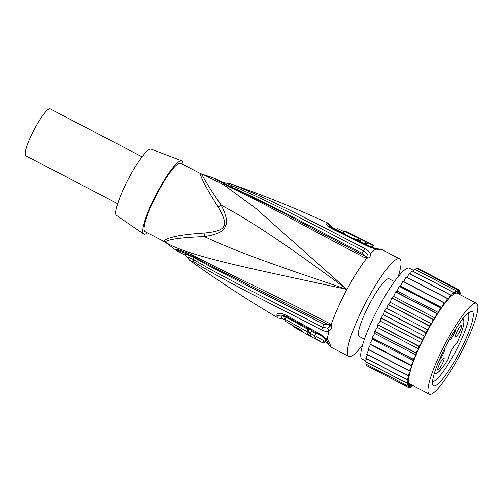 <?xml version="1.0" encoding="UTF-8"?>
<svg xmlns="http://www.w3.org/2000/svg" width="503" height="503" viewBox="0 0 503 503"><rect width="100%" height="100%" fill="white"/><g stroke="black" fill="none" stroke-linecap="round" stroke-linejoin="round"><path stroke-width="0.75" d="M449.405 339.531A6.602 1.176 117.5 0 0 449.512 339.858A6.602 1.176 117.5 0 0 449.575 339.909A6.602 1.176 117.5 0 0 453.121 335.602A6.602 1.176 117.5 0 0 455.85 328.736M461.723 325.19A6.602 1.176 117.5 0 0 461.66 325.139A6.602 1.176 117.5 0 0 457.667 330.264A6.602 1.176 117.5 0 0 455.492 336.803A6.602 1.176 117.5 0 0 455.555 336.853A6.602 1.176 117.5 0 0 459.553 331.729A6.602 1.176 117.5 0 0 461.723 325.19M444.074 358.105A6.602 1.176 117.5 0 0 444.011 358.054A6.602 1.176 117.5 0 0 440.018 363.179A6.602 1.176 117.5 0 0 437.843 369.718A6.602 1.176 117.5 0 0 437.906 369.768A6.602 1.176 117.5 0 0 441.904 364.644A6.602 1.176 117.5 0 0 444.074 358.105M439.113 360.425A6.602 1.176 117.5 0 0 443.036 354.351A6.602 1.176 117.5 0 0 444.583 349.057A6.602 1.176 117.5 0 0 444.52 349.007A6.602 1.176 117.5 0 0 444.413 348.981M448.437 358.777A1.1 0.39 -148.5 0 0 448.494 358.727A1.1 1.1 0 0 0 448.651 358.155C447.84 359.519 450.719 350.547 454.391 345.668L456.473 343.304A1.1 1.063 -111.6 0 0 457.026 342.782A9.356 1.666 117.5 0 0 451.889 349.755A9.356 1.666 117.5 0 0 448.513 358.652A30.268 5.388 -62.5 0 1 434.491 372.754M448.651 358.155A1.1 1.025 -179.7 0 1 448.513 358.652A1.1 0.39 -148.5 0 1 448.494 358.727C444.891 364.587 441.728 368.888 438.993 371.629L435.9 373.949L433.617 373.999M456.473 343.304A1.1 1.1 0 0 0 457.057 342.75L457.026 342.782A30.268 5.388 -62.5 0 0 462.106 319.801M413.51 270.413L409.36 268.25A51.187 9.111 117.5 0 0 379.161 306.49A51.187 9.111 117.5 0 0 362.028 359.016L365.769 360.972M407.097 277.367L409.247 273.506L450.543 295.041L448.01 299.593L447.557 298.461L406.254 276.927A55.034 9.796 -62.5 0 0 406.16 277.04L403.746 281.649M406.16 277.04L447.463 298.575L445.017 303.24L444.212 302.749A55.034 9.796 117.5 0 0 444.111 302.888L441.797 307.578L440.666 307.742A55.034 9.796 117.5 0 0 440.559 307.893L438.427 312.52L436.981 313.331A55.034 9.796 117.5 0 0 436.874 313.501L434.963 317.965L433.234 319.418A55.034 9.796 117.5 0 0 433.127 319.6L431.473 323.819L429.499 325.875A55.034 9.796 117.5 0 0 429.392 326.07L428.034 329.962L425.846 332.584A55.034 9.796 117.5 0 0 425.739 332.785L424.695 336.274A51.187 9.111 -62.5 0 1 427.185 331.527A51.187 9.111 117.5 0 1 428.034 329.962L386.732 308.427L384.544 311.049L425.846 332.584M409.247 273.506A55.034 9.796 -62.5 0 1 409.329 273.418L450.631 294.953A55.034 9.796 117.5 0 0 450.543 295.041M410.197 273.871L412.001 270.828L453.297 292.362L450.726 296.707L450.631 294.953M412.001 270.828A55.034 9.796 -62.5 0 1 412.076 270.759L453.373 292.293A55.034 9.796 117.5 0 0 453.297 292.362M412.988 271.236L414.371 269.042L455.674 290.577L453.109 294.639L453.373 292.293M414.371 269.042A55.034 9.796 -62.5 0 1 414.434 269.004L455.737 290.539A55.034 9.796 117.5 0 0 455.674 290.577M415.428 269.52L416.321 268.2L457.617 289.734L455.121 293.431L455.737 290.539M416.321 268.2A55.034 9.796 -62.5 0 1 416.371 268.187L457.667 289.722A55.034 9.796 117.5 0 0 457.617 289.734M417.465 268.759L417.798 268.306L459.101 289.841L456.711 293.098L457.667 289.722M417.798 268.306A55.034 9.796 -62.5 0 1 417.836 268.325L459.132 289.86A55.034 9.796 117.5 0 0 459.101 289.841M457.887 293.551L459.132 289.86M458.981 290.319L460.088 290.897L457.925 293.57M458.912 294.085L460.107 290.941A55.034 9.796 117.5 0 0 460.088 290.897M459.566 292.369L460.559 292.884L459.277 294.274M459.88 294.595L460.566 292.96A55.034 9.796 117.5 0 0 460.559 292.884M446.394 341.543A51.187 9.111 117.5 0 0 429.26 394.075A51.187 9.111 117.5 0 0 459.453 355.835A51.187 9.111 117.5 0 0 476.586 303.303A51.187 9.111 117.5 0 0 446.394 341.543M421.539 342.631A51.187 9.111 -62.5 0 1 424.695 336.274L422.344 339.412A55.034 9.796 117.5 0 0 422.243 339.613L421.539 342.631L419.062 346.227A55.034 9.796 117.5 0 0 418.974 346.422L418.622 348.912A51.187 9.111 -62.5 0 1 421.539 342.631L380.243 321.096L377.766 324.693L419.062 346.227M415.994 354.992A51.187 9.111 -62.5 0 1 418.622 348.912L416.069 352.892A55.034 9.796 117.5 0 0 415.987 353.087L415.994 354.992L413.416 359.28A55.034 9.796 117.5 0 0 413.347 359.463L413.711 360.758A51.187 9.111 -62.5 0 1 415.994 354.992L374.691 333.458L372.119 337.746L413.416 359.28M411.819 366.09A51.187 9.111 -62.5 0 1 413.711 360.758L411.158 365.266A55.034 9.796 117.5 0 0 411.102 365.436L411.819 366.09L409.341 370.742A55.034 9.796 117.5 0 0 409.297 370.893L410.347 370.893A51.187 9.111 -62.5 0 1 411.819 366.09L370.516 344.561L368.045 349.208L409.341 370.742M409.335 375.068A51.187 9.111 -62.5 0 1 410.347 370.893L408.002 375.584A55.034 9.796 117.5 0 0 407.971 375.716L409.335 375.068L407.16 379.715A55.034 9.796 117.5 0 0 407.141 379.822L408.801 378.533A51.187 9.111 -62.5 0 1 409.335 375.068M408.744 381.224A51.187 9.111 -62.5 0 1 408.801 378.533L406.833 383.041A55.034 9.796 117.5 0 0 406.833 383.129L408.744 381.224L407.028 385.505A55.034 9.796 117.5 0 0 407.04 385.568L409.178 383.079A51.187 9.111 -62.5 0 1 408.744 381.224M410.09 384.078A51.187 9.111 -62.5 0 1 410.052 384.059A51.187 9.111 -62.5 0 1 409.178 383.079L407.744 387.065A55.034 9.796 117.5 0 0 407.776 387.096L410.09 384.078L408.97 387.675A55.034 9.796 117.5 0 0 409.014 387.675L411.152 384.632M411.875 385.55L412.825 386.046A55.034 9.796 117.5 0 0 412.894 385.99L413.101 385.65M412.906 385.55L412.825 386.046M409.637 386.794L410.674 387.335A55.034 9.796 117.5 0 0 410.731 387.31L412.139 385.147M411.328 384.726L410.674 387.335M407.801 387.065L408.97 387.675M366.788 364.581L366.448 365.53A55.034 9.796 -62.5 0 0 366.473 365.562L407.776 387.096M366.448 365.53L407.744 387.065M366.486 362.091L365.731 363.977A55.034 9.796 -62.5 0 0 365.744 364.034L407.04 385.568M365.731 363.977L407.028 385.505M366.731 358.758L365.53 361.512A55.034 9.796 -62.5 0 0 365.53 361.594L406.833 383.129M365.53 361.512L406.833 383.041M367.523 354.628L365.857 358.18A55.034 9.796 -62.5 0 0 365.838 358.287L407.141 379.822M365.857 358.18L407.16 379.715M368.831 349.792L366.7 354.049A55.034 9.796 -62.5 0 0 366.668 354.187L407.971 375.716M366.7 354.049L408.002 375.584M368.045 349.208A55.034 9.796 -62.5 0 0 367.995 349.359L409.297 370.893M370.516 344.561L411.102 365.436M369.799 343.907A55.034 9.796 -62.5 0 1 369.862 343.738L411.158 365.266M413.347 359.463L372.044 337.928L372.409 339.223L369.862 343.738M372.409 339.223L413.711 360.758M374.691 333.458L374.685 331.552L415.987 353.087M374.685 331.552A55.034 9.796 -62.5 0 1 374.766 331.358L416.069 352.892M418.974 346.422L377.671 324.888L377.319 327.378L374.766 331.358M377.319 327.378L418.622 348.912M380.243 321.096L380.947 318.078L422.243 339.613M380.947 318.078A55.034 9.796 -62.5 0 1 381.048 317.877L422.344 339.412M425.739 332.785L384.443 311.25L383.399 314.74L381.048 317.877M383.399 314.74L424.695 336.274M386.732 308.427L388.09 304.535L429.392 326.07M388.09 304.535A55.034 9.796 -62.5 0 1 388.203 304.34L429.499 325.875M433.127 319.6L391.824 298.065L390.177 302.284L388.203 304.34M390.177 302.284L431.473 323.819A51.187 9.111 117.5 0 0 428.034 329.962M391.824 298.065A55.034 9.796 -62.5 0 1 391.938 297.883L433.234 319.418M436.874 313.501L395.572 291.973L393.667 296.43L391.938 297.883M393.667 296.43L434.963 317.965A51.187 9.111 117.5 0 0 431.473 323.819M395.572 291.973A55.034 9.796 -62.5 0 1 395.685 291.797L436.981 313.331M440.559 307.893L399.263 286.364L397.131 290.986L395.685 291.797M397.131 290.986L438.427 312.52A51.187 9.111 117.5 0 0 434.963 317.965M399.263 286.364A55.034 9.796 -62.5 0 1 399.369 286.207L440.666 307.742M444.111 302.888L402.815 281.353L400.501 286.044L399.369 286.207M400.501 286.044L441.797 307.578A51.187 9.111 117.5 0 0 438.427 312.52M402.815 281.353A55.034 9.796 -62.5 0 1 402.916 281.215L444.212 302.749M476.586 303.303L457.378 293.287A51.187 9.111 117.5 0 0 456.711 293.098A51.187 9.111 117.5 0 0 455.121 293.431A51.187 9.111 117.5 0 0 453.109 294.639A51.187 9.111 117.5 0 0 450.726 296.707A51.187 9.111 117.5 0 0 448.01 299.593A51.187 9.111 117.5 0 0 445.017 303.24A51.187 9.111 117.5 0 0 441.797 307.578M433.196 385.474A41.831 7.444 -62.5 0 1 432.712 384.544A41.831 7.444 -62.5 0 1 446.318 345.247A41.831 7.444 -62.5 0 1 470.751 311.59A41.831 7.444 -62.5 0 1 472.65 311.898A41.831 7.444 -62.5 0 1 458.258 354.527A41.831 7.444 -62.5 0 1 433.196 385.474M468.13 313.218A38.524 6.86 -62.5 0 1 468.211 313.3A38.524 6.86 -62.5 0 1 455.976 350.641A38.524 6.86 -62.5 0 1 432.542 381.463M364.436 339.173L359.155 336.419A32.469 5.778 -62.5 0 1 358.853 336.186A32.469 5.778 -62.5 0 1 369.529 304.019A32.469 5.778 -62.5 0 1 389.184 278.832L394.459 281.586M398.181 276.7A55.034 9.796 -62.5 0 0 400.124 259.221A55.034 9.796 117.5 0 0 399.615 258.825A55.034 9.796 117.5 0 0 366.31 301.517A55.034 9.796 117.5 0 0 348.214 356.03A55.034 9.796 -62.5 0 0 348.724 356.426L331.534 347.46L327.283 342.933A53.488 9.519 -62.5 0 1 326.837 340.996L326.648 340.386M362.562 345.02A55.034 9.796 -62.5 0 1 348.724 356.426M399.615 258.825L382.425 249.859A55.034 9.796 117.5 0 0 380.89 249.721L375.716 249.161L367.926 246.363L332.999 229.311C327.396 226.205 325.133 224.061 326.202 222.879A53.576 9.538 -62.5 0 1 327.679 222.967C295.921 208.405 263.566 195.34 230.613 183.777L235.014 185.569C270.407 199.898 287.546 208.456 365.266 248.866C368.051 250.331 369.762 252.022 370.409 253.927C370.623 256.121 369.868 257.473 368.133 257.989L366.788 258.196L364.499 257.536A7.752 1.402 -62.4 0 1 365.518 256.429L318.801 231.776C298.876 221.49 274.022 207.073 230.041 186.538L228.852 186.726L213.153 177.804L203.287 174.572L223.873 184.878L255.782 208.368L346.976 289.426C301.467 255.826 256.216 223.477 221.232 205.237C200.886 175.484 202.137 173.912 201.533 174.044M165.562 242.402L165.009 242.031A7.752 7.627 -58.8 0 0 165.003 242.025A7.752 7.627 -58.8 0 0 164.594 241.792A38.524 6.86 -62.5 0 1 164.305 241.553A38.524 6.86 -62.5 0 1 164.066 241.22A7.752 7.576 -28.8 0 1 165.141 241.905C165.77 241.736 167.411 237.925 204.413 236.611C240.069 253.587 293.211 271.218 346.976 289.426C297.33 278.499 249.293 268.703 216.736 260.284C189.543 253.223 172.34 247.099 165.141 241.905A38.637 6.879 117.5 0 0 165.562 242.402L175.132 249.614L177.597 249.419L192.284 254.927C227.369 273.519 281.328 298.229 329.214 323.335L331.031 324.881L331.559 326.177C332.112 327.874 331.288 329.478 329.088 330.987C326.994 331.773 324.542 331.458 321.744 330.031C274.776 305.535 225.853 281.743 194.051 261.988L189.801 260.365C218.346 280.932 247.797 300.134 278.14 317.978A53.576 9.538 -62.5 0 1 276.845 314.935C277.669 312.577 280.976 312.784 286.754 315.551L320.707 334.42L327.252 339.55C329.05 341.65 330.012 343.266 330.131 344.392A55.034 9.796 117.5 0 0 331.024 347.064A55.034 9.796 117.5 0 0 331.534 347.46M367.253 254.16L366.894 256.781L366.473 256.976L361.764 253.097A7.752 1.484 117.6 0 0 363.644 250.871L367.253 254.16A7.752 5.847 158.9 0 1 370.409 253.927A55.034 9.796 117.5 0 1 375.716 249.161A7.702 3.81 -75.6 0 0 374.59 248.413L368.592 246.149L329.685 226.759M368.133 257.989L366.894 256.781A4.313 2.66 174.2 0 1 365.832 256.681A7.752 0.597 -68.1 0 0 365.197 257.857M364.499 257.536C316.488 232.6 264.874 203.564 228.852 186.726M234.888 185.519A7.752 3.056 111 0 0 233.128 186.229L226.809 183.268L222.691 182.539L230.041 186.538L213.153 177.804M235.014 185.569A7.752 3.024 110.9 0 0 233.266 186.286C270.815 201.703 317.902 227.111 363.644 250.871A7.752 1.471 117.5 0 1 365.266 248.866M230.896 186.795A7.752 3.427 113.2 0 0 233.128 186.229L231.015 186.852C253.531 196.598 283.849 212.209 306.761 224.219L361.764 253.097M175.132 249.614L178.515 251.645L176.672 249.853L192.636 256.304L192.284 254.927M329.214 323.335A7.752 1.402 117.5 0 0 328.736 325.02L323.662 324.146L268.256 296.022C245.112 284.428 214.58 269.256 193.303 257.184L192.636 256.304C230.978 276.191 259.234 290.432 277.404 299.021L329.144 325.127L329.792 325.969C329.792 326.78 329.05 327.503 327.579 328.151L322.668 327.29C276.983 303.428 228.645 280.353 193.856 259.774L188.782 257.435L187.122 257.404L189.794 260.365M329.886 323.737A7.752 0.679 124 0 0 329.144 325.127A4.32 2.295 -120.5 0 1 329.792 325.969L331.559 326.177M194.057 261.988A7.752 3.15 -57.8 0 1 193.856 259.774L193.19 257.121L185.11 253.99L185.293 255.235M324.215 337.809L325.196 339.292A3.873 3.672 175.3 0 1 326.837 340.996A7.702 7.293 175.3 0 0 330.131 344.392M278.14 317.978L284.151 319.166A52.249 9.299 -62.5 0 1 281.611 315.978L283.101 315.218L286.861 316.67L320.876 335.539A7.702 1.421 117.8 0 1 320.707 334.42M284.975 319.229A51.583 9.18 -62.5 0 1 283.988 316.494L286.597 316.525M309.446 333.049A52.482 9.343 117.5 0 1 308.289 329.566L286.106 317.079L284.975 319.185A54.016 9.614 117.5 0 0 285.283 321.272L302.448 330.974A54.682 9.733 117.5 0 0 303.516 332.452L308.553 335.224A54.808 9.758 -62.5 0 1 307.157 331.678L284.975 319.185M324.077 340.915L316.456 336.45A52.626 9.368 117.5 0 1 315.903 333.703L311.332 331.226L310.2 333.338A54.877 9.771 117.5 0 0 310.615 335.677L308.622 334.589A54.833 9.764 117.5 0 0 309.446 335.702L311.445 336.79A54.877 9.771 117.5 0 0 311.602 336.891L316.186 339.362A54.953 9.783 -62.5 0 1 316.016 339.261L318.386 340.531M310.426 332.917L309.722 332.533L308.622 334.589M308.289 329.566L307.157 331.678M308.968 335.224L308.767 335.325A54.808 9.758 -62.5 0 1 308.553 335.224M293.651 326.057L293.563 326.221A54.374 9.683 117.5 0 0 294.519 327.415L299.53 330.238A54.557 9.714 -62.5 0 1 299.398 330.15L302.328 331.785A54.651 9.727 -62.5 0 1 301.504 330.672L293.563 326.221M302.58 331.326L302.328 331.785M303.032 332.062L302.385 331.684M315.903 333.703L314.771 335.809L310.2 333.338M316.456 336.45L315.356 338.5A54.953 9.783 -62.5 0 1 314.771 335.809M325.007 341.424L324.127 343.065A55.016 9.796 -62.5 0 1 322.976 342.971L317.896 340.28M324.07 340.927L322.976 342.971L315.356 338.5M164.72 241.861L145.059 231.613A38.524 6.86 117.5 0 1 144.701 231.336A38.524 6.86 -62.5 0 1 157.37 193.177A38.524 6.86 -62.5 0 1 180.684 163.293L200.288 173.516L203.294 174.572M164.066 241.22C163.569 240.767 167.292 235.366 204.086 233.059C226.633 231.047 229.381 226.017 218.095 206.94C198.842 176.522 200.106 172.623 200.351 173.548M204.086 233.059A7.752 2.521 83.8 0 1 204.413 236.611C217.158 234.599 224.118 231.166 225.294 226.3C227.815 222.42 226.457 215.403 221.232 205.237A7.752 3.031 -29.7 0 1 218.095 206.94M165.003 242.025L164.594 241.792M143.657 233.977L116.633 215.542A37.423 6.665 117.5 0 1 129.284 177.207A37.423 6.665 -62.5 0 1 151.233 149.184L181.816 160.79A41.277 7.35 -62.5 0 0 157.609 191.693A41.277 7.35 117.5 0 0 143.657 233.977A41.277 7.35 117.5 0 0 147.398 232.832M181.816 160.79A41.277 7.35 -62.5 0 1 183.023 164.512M117.658 203.671L25.804 155.773A26.42 4.703 -62.5 0 1 34.644 128.661A26.42 4.703 -62.5 0 1 50.231 108.925L142.085 156.823M329.578 226.545L329.748 226.212A52.249 9.299 -62.5 0 1 332.099 227.211L327.679 222.967M331.446 227.897L331.508 227.872A51.583 9.18 -62.5 0 1 332.942 227.96L343.725 233.052M360.142 241.075L358.161 240.088A52.482 9.343 117.5 0 0 357.985 240.013L359.085 237.957A54.808 9.758 -62.5 0 1 359.236 238.026A54.808 9.758 -62.5 0 1 360.249 239.189M359.236 238.026L354.081 235.479A54.682 9.733 117.5 0 0 353.936 235.417L349.843 233.423A54.557 9.714 -62.5 0 1 349.981 233.486L344.8 230.99A54.374 9.683 117.5 0 0 344.668 230.927L343.423 232.971L346.215 235.008M352.396 238.013L357.985 240.013M372.396 247.287L373.496 245.238A55.016 9.796 -62.5 0 0 372.346 245.143L371.227 247.225A52.696 9.381 117.5 0 1 372.396 247.287L373.496 245.238M366.109 244.068L367.203 242.037L368.862 242.874A54.978 9.79 117.5 0 0 367.712 242.773L366.593 244.86L371.227 247.225M366.825 244.433L365.92 243.974A52.626 9.368 117.5 0 0 364.562 243.836L365.681 241.748A54.953 9.783 -62.5 0 1 366.995 241.912A54.953 9.783 -62.5 0 1 367.203 242.037M366.995 241.912L362.342 239.573A54.877 9.771 117.5 0 0 361.035 239.409L359.915 241.497L364.562 243.836M336.752 229.739L337.431 228.475L344.134 231.644M344.668 230.927C342.203 230.644 357.382 238.026 359.085 237.957M350.189 233.65L353.225 235.09M367.712 242.773L372.346 245.143M373.603 245.282L368.862 242.874M361.035 239.409L365.681 241.748M359.425 240.717L360.519 238.68L362.556 239.698M366.473 256.976A7.752 1.955 -85.3 0 1 366.788 258.196A55.034 9.796 117.5 0 0 346.976 289.426A55.034 9.796 117.5 0 0 331.031 324.881A7.752 1.559 143.3 0 1 329.748 325.466M327.579 328.151A7.752 5.376 -108.1 0 0 329.088 330.987A55.034 9.796 117.5 0 0 327.252 339.55A7.702 3.571 135.9 0 1 325.466 338.978M321.744 330.031A7.752 1.471 -62.5 0 1 322.668 327.29A7.752 1.478 -62.6 0 0 323.662 324.146M193.925 261.912A7.752 3.144 -57.7 0 1 193.73 259.699A7.752 3.471 -60.5 0 0 193.19 257.121M286.754 315.551A7.702 1.383 120.2 0 0 286.855 316.67M327.283 342.933L326.535 342.229A52.708 9.381 -62.5 0 1 325.196 339.292M276.845 314.935A7.702 7.287 -4.2 0 0 281.611 315.978A3.873 3.666 -4.1 0 1 283.988 316.494M380.89 249.721A7.702 7.501 -102 0 0 377.005 248.891M367.926 246.363A7.702 1.408 -62.8 0 1 368.592 246.149M332.999 229.311A7.702 1.333 -65.1 0 1 333.634 229.06M326.202 222.879A7.702 7.495 77 0 1 329.748 226.212A3.873 3.772 77 0 0 331.508 227.872M457.057 342.75C461.383 333.395 463.697 326.491 463.999 322.027L463.898 320.285L462.628 318.368M410.052 384.059L429.26 394.075M222.691 182.539L215.234 178.722M226.809 183.268L230.613 183.777M178.515 251.645L185.651 255.436L187.122 257.404M326.673 340.443L325.466 338.972L320.876 335.539M284.981 319.374L284.044 319.179M326.535 342.229L323.769 340.77M284.151 319.166L285.251 319.43M382.425 249.859L376.282 248.966M376.15 248.991L377.168 248.903L374.59 248.413M374.603 248.413L372.509 247.331M332.099 227.211L332.942 227.96"/></g></svg>
